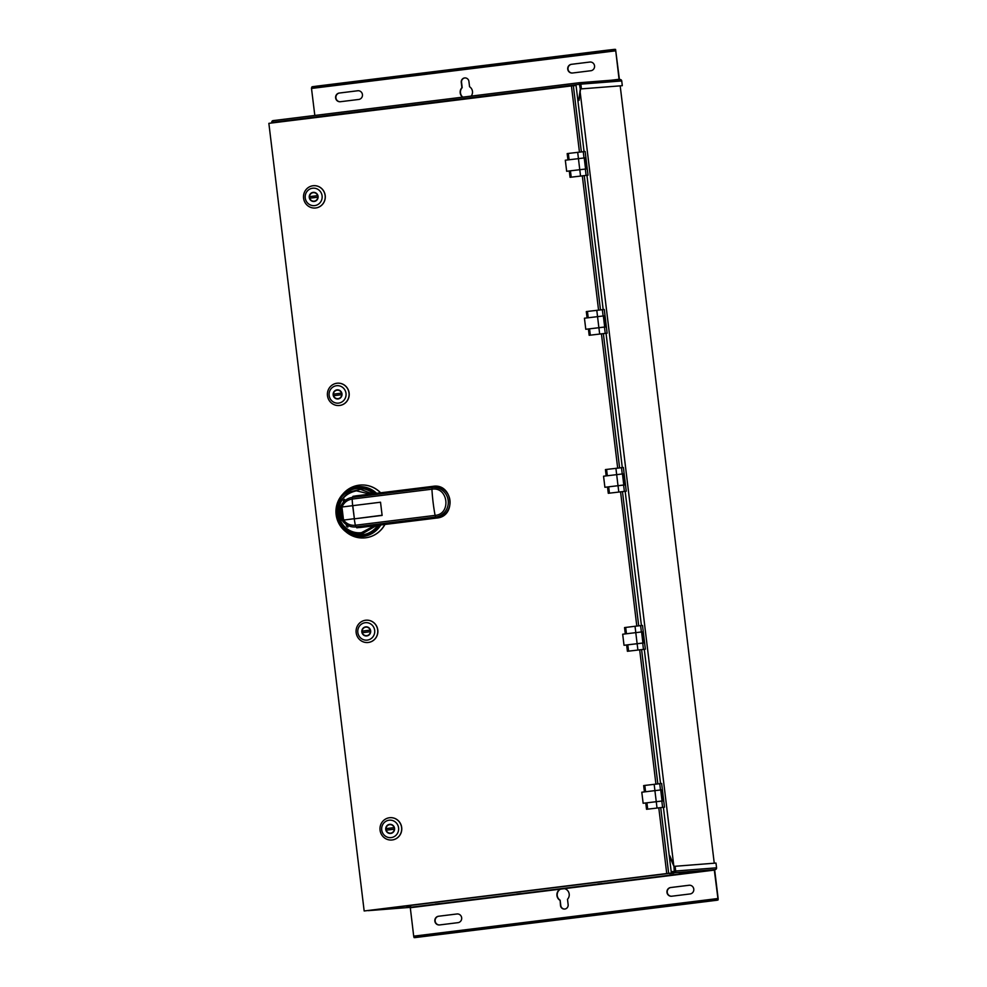 <?xml version="1.0" encoding="UTF-8"?>
<svg xmlns="http://www.w3.org/2000/svg" width="987" height="987" viewBox="0 0 987 987"><rect width="100%" height="100%" fill="white"/><g stroke="black" fill="none" stroke-linecap="round" stroke-linejoin="round"><path stroke-width="1.48" d="M372.296 493.833L360.514 489.33L348.3 492.254L339.713 501.655L337.603 514.4A22.454 21.776 -94.5 0 0 361.921 534.029L376.503 525.491M374.27 525.763L361.489 532.659A21.072 20.431 85.5 0 1 338.677 514.264C338.344 501.408 344.253 493.599 356.43 490.835L370.051 494.117M436.945 517.891L362.13 527.268M357.936 495.61L353.001 496.325L352.347 497.386C346.585 498.336 342.637 501.606 340.515 507.195L339.898 507.355C337.973 507.182 339.664 521.185 341.477 520.383L354.506 518.668M342.094 520.235A14.854 14.41 -94.5 0 0 355.912 526.873L356.813 527.811L362.599 527.095M343.747 500.002C344.994 498.83 344.833 499.163 343.291 501.026C344.833 499.163 344.994 498.83 343.747 500.002L343.291 501.026L343.747 500.002M346.277 525.676L346.968 526.614L346.277 525.676C348.214 527.132 348.448 527.44 346.968 526.614C348.448 527.44 348.214 527.132 346.277 525.676M341.144 517.607A7.526 7.291 85.5 0 1 340.034 515.374L339.713 512.709A7.526 7.291 85.5 0 1 340.256 510.267M340.034 515.374L341.181 518.002M340.194 509.847L339.713 512.709M340.897 515.559A17.322 16.791 85.5 0 1 340.503 512.315M382.105 515.251L354.382 518.841L382.129 515.411A51.731 12.584 82.9 0 1 382.105 515.251L380.526 502.223L341.946 507.01C343.969 502.469 347.375 499.829 352.162 499.064L431.924 489.194C448.209 486.369 451.577 514.165 435.094 515.387L355.332 525.257A51.731 12.584 -97.1 0 1 354.222 518.706L351.347 519.063M344.858 519.865A12.732 12.35 85.5 0 1 344.833 519.841L342.045 520.248M339.898 507.355L341.465 520.309M343.513 519.964L341.946 507.01L340.515 507.195L342.082 520.161M352.791 505.652L354.37 518.681M343.525 520.038C346.56 523.949 350.496 525.676 355.332 525.257L355.912 526.873L435.686 517.015L435.094 515.387A51.731 12.584 82.9 0 1 433.096 502.321A51.731 12.584 82.9 0 1 431.924 489.194L432.121 487.516L352.347 497.386L352.162 499.064A51.731 12.584 -97.1 0 0 352.643 505.665L354.358 518.594M358.392 495.659L432.775 486.455L432.121 487.516A14.854 14.41 -94.5 0 1 448.197 500.495A14.854 14.41 -94.5 0 1 435.686 517.015L436.587 517.941A15.854 15.385 85.5 0 0 449.949 500.31A15.854 15.385 85.5 0 0 432.775 486.455L432.923 486.332C452.749 482.927 456.821 516.522 436.772 518.039L359.749 527.564M342.97 493.969A26.513 25.711 85.5 0 1 359.169 485.172A26.513 25.711 85.5 0 1 360.292 485.061A26.513 25.711 85.5 0 1 380.526 492.821M384.844 524.467A26.513 25.711 85.5 0 1 365.535 537.804A26.513 25.711 85.5 0 1 364.425 537.915A26.513 25.711 85.5 0 1 345.931 531.808M364.425 537.915L364.536 537.903A26.513 25.711 -94.5 0 0 364.536 537.903A26.513 25.711 -94.5 0 0 365.659 537.792A26.513 25.711 -94.5 0 0 384.955 524.442M380.637 492.809A26.513 25.711 -94.5 0 0 360.403 485.049A26.513 25.711 -94.5 0 0 360.341 485.049L360.403 485.049M643.142 803.27L641.797 792.216L660.698 789.933L662.043 801L643.142 803.27L645.769 802.962L646.534 809.291L664.498 807.181L646.534 809.291M579.443 152.072L571.436 85.918L268.859 123.35L364.166 910.976L666.743 873.532L658.785 807.773M569.092 159.758L568.327 153.441L567.18 153.602L567.944 159.894M570.054 177.302L588.018 175.192L570.054 177.302L569.289 170.973L566.661 171.282L565.317 160.227L584.218 157.945L585.562 169.011L566.661 171.282M588.215 317.752L587.45 311.436L586.303 311.596L587.068 317.9M589.177 335.296L607.141 333.187L589.177 335.296L588.412 328.979L585.784 329.276L584.44 318.221L603.341 315.951L604.686 327.005L585.784 329.276M607.338 475.746L606.573 469.43L605.426 469.59L606.191 475.894M608.288 493.29L626.264 491.193L608.288 493.29L607.523 486.973L604.895 487.282L603.563 476.215L622.464 473.945L623.796 484.999L604.895 487.282M641.365 631.951L640.6 625.635L635.036 626.276L624.549 627.584L625.302 633.888M627.411 651.284L645.375 649.187L627.411 651.284L626.646 644.967L624.018 645.276L622.686 634.222L641.587 631.939L642.919 642.993M645.572 791.747L644.807 785.43L643.66 785.59L644.425 791.882M391.703 840.011A11.19 10.857 85.5 0 1 380.032 829.944A11.19 10.857 85.5 0 1 389.951 817.692A11.19 10.857 85.5 0 1 401.623 827.76A11.19 10.857 85.5 0 1 391.703 840.011L391.802 839.999A11.19 10.857 -94.5 0 0 391.802 839.999A11.19 10.857 -94.5 0 0 401.721 827.748A11.19 10.857 -94.5 0 0 390.05 817.68A11.19 10.857 -94.5 0 0 390.001 817.692M367.855 642.512A11.19 10.857 -94.5 0 0 367.904 642.5A11.19 10.857 -94.5 0 0 377.824 630.261A11.19 10.857 -94.5 0 0 366.152 620.194A11.19 10.857 -94.5 0 0 366.103 620.194M339.17 405.509A11.19 10.857 -94.5 0 0 339.22 405.509A11.19 10.857 -94.5 0 0 349.151 393.258A11.19 10.857 -94.5 0 0 337.468 383.19A11.19 10.857 -94.5 0 0 337.431 383.203M315.272 208.01A11.19 10.857 -94.5 0 0 315.322 208.01A11.19 10.857 -94.5 0 0 325.241 195.759A11.19 10.857 -94.5 0 0 313.57 185.692A11.19 10.857 -94.5 0 0 313.521 185.704A11.19 10.857 85.5 0 1 325.155 195.771A11.19 10.857 85.5 0 1 315.223 208.023A11.19 10.857 85.5 0 1 303.552 197.955A11.19 10.857 85.5 0 1 313.471 185.704L313.57 185.692M645.769 802.962L646.917 802.801L647.682 809.13M660.71 789.995L661.87 789.847L663.215 800.901L646.917 802.801M644.807 785.43L661.635 783.481L664.498 807.181M644.289 649.335L660.537 783.567M640.6 625.635L642.512 625.487L645.375 649.187M625.178 491.341L641.414 625.573M641.587 631.988L642.759 631.853L644.092 642.907L624.018 645.276M642.759 631.853L641.575 631.939M625.684 627.436L626.449 633.753M642.907 643.006L627.794 644.807L628.559 651.124M626.646 644.967L627.794 644.807M607.523 486.973L608.671 486.813L609.435 493.13M622.464 473.994L623.636 473.846L624.968 484.913L608.671 486.813M606.573 469.43L623.389 467.493L626.264 491.193M588.412 328.979L589.547 328.819L590.312 335.136M603.353 316L604.513 315.852L605.858 326.907L589.547 328.819M587.45 311.436L604.278 309.486L607.141 333.187M569.289 170.973L570.437 170.813L571.202 177.142M584.23 157.994L585.39 157.858L586.734 168.913L570.437 170.813M568.327 153.441L585.155 151.492L588.018 175.192M571.436 85.918L576.063 85.487L584.057 151.579M663.412 807.329L671.37 873.1L364.166 910.976M669.272 855.754L673.961 866.401L674.343 872.779A1.592 1.542 -94.5 0 0 675.688 871.015L675.12 866.278L715.994 863.07L716.562 867.82A1.592 1.542 85.5 0 1 715.23 869.584L714.267 869.707L718.104 899.922L717.179 900.218L414.602 937.65L413.738 936.503L410.296 907.719L409.198 907.448A1.592 1.542 85.5 0 1 409.062 907.46M669.754 855.692L673.689 864.945L580.159 92.025L579.036 100.403L577.876 100.538L579.036 100.403M272.215 122.943L273.103 120.611A1.592 1.542 -94.5 0 0 271.77 122.376L271.844 122.98M579.27 82.735L620.009 79.552A1.592 1.542 85.5 0 1 621.736 80.946L622.303 85.684L581.429 88.879L580.862 84.142A1.592 1.542 -94.5 0 0 579.135 82.748L580.282 89.003L578.74 100.427M406.619 907.337L410.9 906.806L406.619 907.337M694.651 871.706L698.932 871.176L694.651 871.706M597.801 883.982L602.082 883.451L597.801 883.982M516.608 894.025L520.889 893.506L516.608 894.025M669.519 873.668L673.8 873.15L669.519 873.668M381.5 909.298L385.781 908.78L381.5 909.298M435.415 904.067L439.684 903.549L435.415 904.067M679.007 873.939L683.288 873.409L679.007 873.939M673.961 866.401L675.12 866.278M673.689 864.945L674.824 871.114L674.343 872.779L368.324 910.643L409.198 907.448M674.491 871.558L671.185 871.558M579.135 82.748L273.103 120.611L579.122 82.748L580.566 88.978L580.159 92.025M620.194 85.894L714.255 863.206M581.429 88.879L622.303 85.684M619.429 79.602L615.58 49.424L619.096 79.626M615.567 50.485L614.753 50.534L614.605 49.35L615.58 49.424M314.816 115.454L311.46 88.102L312.028 86.782L316.605 86.153L316.753 87.337L312.176 87.966L614.753 50.534L607.079 51.41L606.931 50.226L614.605 49.35M316.605 86.153L606.931 50.226M316.753 87.337L607.079 51.41M311.46 88.102L312.028 86.782M709.505 901.094L709.369 899.91L419.043 935.824L413.738 936.503L414.466 936.466L413.997 937.551M419.043 935.824L419.191 937.008M709.369 899.91L717.043 899.034L717.179 900.218L414.589 937.65L717.179 900.218L718.104 899.922L718.141 898.503L714.637 869.658M717.043 899.034L717.845 898.886L717.043 899.034M560.665 889.09L560.517 889.139A6.366 6.169 -94.5 0 0 560.135 900.218L560.776 905.548A3.985 3.862 -94.5 0 0 564.774 909.052M438.833 916.22A4.38 4.244 -94.5 0 0 435.131 920.92A4.38 4.244 -94.5 0 0 439.56 924.942A4.38 4.244 85.5 0 1 434.848 921.019A4.38 4.244 85.5 0 1 438.549 916.244L457.215 913.95A4.38 4.244 -94.5 0 1 457.265 913.95M689.037 885.253L670.654 887.535A4.38 4.244 85.5 0 0 666.953 892.31A4.38 4.244 85.5 0 0 671.703 896.221L690.086 893.951A4.38 4.244 85.5 0 0 693.787 889.176A4.38 4.244 85.5 0 0 689.037 885.253L689.333 885.24A4.38 4.244 -94.5 0 0 689.333 885.24L670.938 887.51A4.38 4.244 -94.5 0 0 667.237 892.211A4.38 4.244 -94.5 0 0 671.666 896.233M560.517 889.139L564.49 888.645A6.366 6.169 85.5 0 1 567.5 899.293L568.142 904.623A3.985 3.862 85.5 0 1 564.626 909.064A3.985 3.862 85.5 0 1 560.493 905.572L560.776 905.548M560.493 905.572L560.135 900.218M559.839 900.23A6.366 6.169 85.5 0 1 560.221 889.164L560.382 889.139M439.597 924.942L457.98 922.66A4.38 4.244 85.5 0 0 461.682 917.898A4.38 4.244 85.5 0 0 456.932 913.974L438.549 916.244M464.926 77.911A3.985 3.862 -94.5 0 0 461.546 82.34L462.187 87.67A6.366 6.169 -94.5 0 0 462.829 97.145M590.14 62.021A4.38 4.244 -94.5 0 0 590.09 62.021L571.707 64.291A4.38 4.244 -94.5 0 0 568.006 68.991A4.38 4.244 -94.5 0 0 572.435 73.013A4.38 4.244 85.5 0 1 567.722 69.09A4.38 4.244 85.5 0 1 571.424 64.315L571.707 64.291M358.034 90.73A4.38 4.244 -94.5 0 0 357.985 90.742L339.602 93.012A4.38 4.244 -94.5 0 0 335.901 97.713A4.38 4.244 -94.5 0 0 340.33 101.735M462.558 97.17A6.366 6.169 85.5 0 1 461.904 87.695L462.187 87.67M471.194 96.109A6.366 6.169 85.5 0 0 469.565 86.745L468.911 81.415A3.985 3.862 85.5 0 0 464.778 77.924A3.985 3.862 85.5 0 0 461.262 82.353L461.904 87.695M590.09 62.021L589.807 62.045A4.38 4.244 85.5 0 1 594.556 65.969A4.38 4.244 85.5 0 1 590.855 70.731L572.472 73.013M589.807 62.045L571.424 64.315M357.985 90.742L357.701 90.755A4.38 4.244 85.5 0 1 362.451 94.678A4.38 4.244 85.5 0 1 358.75 99.453L340.367 101.723A4.38 4.244 85.5 0 1 335.617 97.812A4.38 4.244 85.5 0 1 339.318 93.037L339.602 93.012M357.701 90.755L339.318 93.037M671.37 873.1L666.743 873.532M661.87 789.847L660.698 789.933M586.932 175.341L603.18 309.573M606.055 333.347L622.291 467.579M623.636 473.846L622.452 473.945M604.513 315.852L603.328 315.951M585.39 157.858L584.218 157.945M391.21 837.593A8.76 8.488 85.5 0 1 381.722 829.944A8.76 8.488 85.5 0 1 389.1 820.209A8.76 8.488 85.5 0 1 398.575 827.859A8.76 8.488 85.5 0 1 391.21 837.593M390.704 833.447A4.577 4.441 -94.5 0 0 394.566 828.463A4.577 4.441 -94.5 0 0 389.606 824.355A4.577 4.441 -94.5 0 0 385.732 829.351A4.577 4.441 -94.5 0 0 390.704 833.447A4.577 4.441 85.5 0 1 387.607 832.288M386.287 830.178A4.577 4.441 85.5 0 1 386.102 828.611M387.114 825.946A4.577 4.441 85.5 0 1 389.988 824.33M394.393 827.587L385.991 828.611L394.405 827.599M393.085 825.49A4.293 4.17 -94.5 0 0 390.013 824.614M390.679 833.164A4.293 4.17 -94.5 0 0 393.579 831.819M385.991 828.611A4.293 4.17 85.5 0 1 394.121 827.612M394.319 829.191A4.293 4.17 85.5 0 1 386.188 830.19L394.59 829.166M365.585 620.243A11.19 10.857 85.5 0 1 377.725 630.261A11.19 10.857 85.5 0 1 367.806 642.512A11.19 10.857 85.5 0 1 356.134 632.445A11.19 10.857 85.5 0 1 365.585 620.243M367.3 640.094A8.76 8.488 85.5 0 1 357.825 632.445A8.76 8.488 85.5 0 1 365.202 622.711A8.76 8.488 85.5 0 1 374.678 630.36A8.76 8.488 85.5 0 1 367.3 640.094M366.806 635.949A4.577 4.441 -94.5 0 0 370.668 630.964A4.577 4.441 -94.5 0 0 365.708 626.868A4.577 4.441 -94.5 0 0 361.834 631.853A4.577 4.441 -94.5 0 0 366.806 635.949A4.577 4.441 85.5 0 1 363.709 634.789M362.389 632.692A4.577 4.441 85.5 0 1 362.204 631.112M363.204 628.46A4.577 4.441 85.5 0 1 366.091 626.831M362.476 631.088L370.495 630.101L362.476 631.088M369.187 627.991A4.293 4.17 -94.5 0 0 366.115 627.115M366.782 635.665A4.293 4.17 -94.5 0 0 369.681 634.333M362.093 631.125A4.293 4.17 85.5 0 1 370.224 630.113M370.409 631.692A4.293 4.17 85.5 0 1 362.278 632.704L370.68 631.668M336.9 383.252A11.19 10.857 85.5 0 1 349.053 393.27A11.19 10.857 85.5 0 1 339.121 405.509A11.19 10.857 85.5 0 1 327.45 395.442A11.19 10.857 85.5 0 1 336.9 383.252M338.627 403.103A8.76 8.488 85.5 0 1 329.152 395.454A8.76 8.488 85.5 0 1 336.518 385.72A8.76 8.488 85.5 0 1 346.005 393.369A8.76 8.488 85.5 0 1 338.627 403.103M338.122 398.958A4.577 4.441 -94.5 0 0 341.983 393.961A4.577 4.441 -94.5 0 0 337.023 389.865A4.577 4.441 -94.5 0 0 333.162 394.862A4.577 4.441 -94.5 0 0 338.122 398.958A4.577 4.441 85.5 0 1 335.025 397.798M333.717 395.688A4.577 4.441 85.5 0 1 333.532 394.109M334.531 391.457A4.577 4.441 85.5 0 1 337.406 389.84M333.803 394.097L341.823 393.097L333.803 394.097M340.503 390.988A4.293 4.17 -94.5 0 0 337.431 390.112M338.097 398.674A4.293 4.17 -94.5 0 0 341.008 397.329M333.409 394.121A4.293 4.17 85.5 0 1 341.539 393.122M341.736 394.701A4.293 4.17 85.5 0 1 333.606 395.701L342.008 394.677M314.73 205.604A8.76 8.488 85.5 0 1 305.242 197.955A8.76 8.488 85.5 0 1 312.62 188.221A8.76 8.488 85.5 0 1 322.095 195.87A8.76 8.488 85.5 0 1 314.73 205.604M314.224 201.459A4.577 4.441 -94.5 0 0 318.085 196.462A4.577 4.441 -94.5 0 0 313.126 192.366A4.577 4.441 -94.5 0 0 309.252 197.363A4.577 4.441 -94.5 0 0 314.224 201.459A4.577 4.441 85.5 0 1 311.127 200.299M309.807 198.19A4.577 4.441 85.5 0 1 309.622 196.623M310.634 193.958A4.577 4.441 85.5 0 1 313.508 192.342M309.893 196.598L317.925 195.599L309.893 196.598M316.605 193.489A4.293 4.17 -94.5 0 0 313.533 192.613M314.199 201.175A4.293 4.17 -94.5 0 0 317.098 199.83M309.511 196.623A4.293 4.17 85.5 0 1 317.641 195.623M317.839 197.203A4.293 4.17 85.5 0 1 309.708 198.202L318.11 197.178M376.615 493.303A25.008 24.256 -94.5 0 0 349.09 489.379A25.008 24.256 -94.5 0 0 336.135 514.634A25.008 24.256 -94.5 0 0 355.012 536.052A25.008 24.256 -94.5 0 0 380.809 524.961M379.884 525.072A24.552 23.811 85.5 0 1 354.567 535.596A24.552 23.811 85.5 0 1 336.222 514.609A24.552 23.811 85.5 0 1 348.781 489.897A24.552 23.811 85.5 0 1 375.702 493.414M374.813 493.525A24.058 23.33 -94.5 0 0 348.571 490.453A24.058 23.33 -94.5 0 0 336.444 514.56A24.058 23.33 -94.5 0 0 354.222 535.077A24.058 23.33 -94.5 0 0 378.996 525.183M377.824 525.331A23.355 22.652 85.5 0 1 353.815 534.337A23.355 22.652 85.5 0 1 336.875 514.498A23.355 22.652 85.5 0 1 348.362 491.255A23.355 22.652 85.5 0 1 373.629 493.673M361.921 534.029L361.489 532.659M338.677 514.264L337.603 514.4M598.554 310.066L582.305 175.785M617.677 468.06L601.428 333.779M636.8 626.054L620.552 491.773M655.923 784.06L639.662 649.767M657.836 783.838L641.587 649.557M638.712 625.832L622.464 491.551M643.462 649.335L642.697 643.018M635.036 626.276L635.801 632.593M635.776 632.593L637.898 649.977M619.602 467.838L603.353 333.557M600.478 309.844L584.23 175.563M581.355 151.838L573.348 85.696M578.937 84.364L272.905 122.228M715.23 869.584L674.343 872.779M410.16 907.324L714.267 869.707M675.688 871.015L716.562 867.82M621.736 80.946L580.862 84.142M714.415 870.09L564.49 888.645M560.221 889.164L410.296 907.719M413.738 936.157L717.857 898.528M611.323 80.231L619.108 79.268M615.666 50.831L311.547 88.448M668.668 873.322L660.71 807.551M654.899 790.587L657.021 807.971M662.585 807.329L661.821 801.012M660.488 789.945L659.723 783.629M654.159 784.27L654.924 790.587M622.242 473.957L621.477 467.641M624.352 491.341L623.587 485.024M615.913 468.282L617.998 485.653M618.022 485.653L618.787 491.97M603.119 315.963L602.354 309.647M605.228 333.347L604.463 327.018M596.79 310.276L598.875 327.659M598.899 327.659L599.664 333.976M584.008 157.957L583.243 151.64M586.105 175.341L585.34 169.024M577.679 152.282L579.764 169.665M579.776 169.665L580.541 175.982M380.846 524.961L369.669 534.744L355.024 536.064L342.292 528.427L336.135 514.634L338.751 499.878L349.102 489.367L363.45 486.875L376.639 493.303M355.702 495.893L432.923 486.332M368.25 910.656L409.136 907.448M579.196 82.748L620.083 79.54"/></g></svg>
